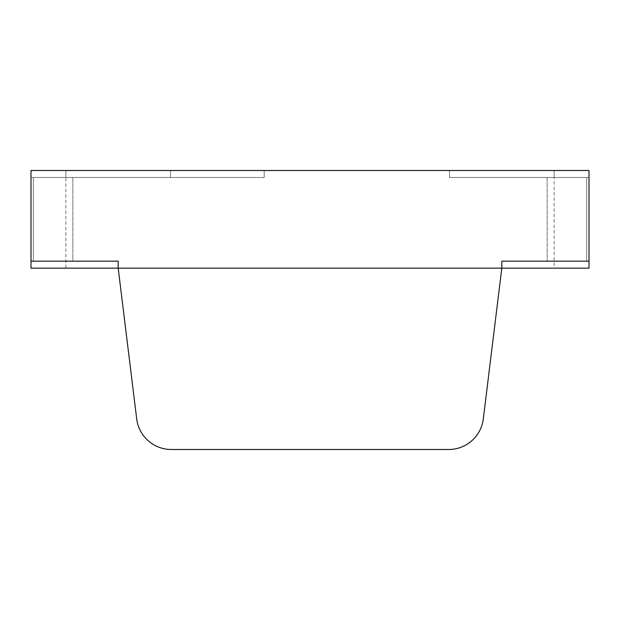 <?xml version="1.0" encoding="UTF-8"?>
<svg xmlns="http://www.w3.org/2000/svg" width="620" height="620" viewBox="0 0 620 620"><rect width="100%" height="100%" fill="white"/><g stroke="black" fill="none" stroke-linecap="round" stroke-linejoin="round"><path stroke-width="0.46" stroke-dasharray="3.1 2.33" d="M65.875 170.5L65.875 177.475L65.875 170.5L31 170.5L31 177.475L31 170.5L31 177.475L31 170.5L264.19 170.5L264.19 177.475L264.19 170.5L264.19 177.475L264.19 170.5L170.5 170.5L170.5 177.475L170.5 170.5L170.5 177.475L170.5 170.5L170.5 177.475L170.5 170.5L170.5 177.475L264.19 177.475L31 177.475L31 261.175L33.325 261.175L33.325 177.475L31 177.475L33.325 177.475L33.325 261.175L31 261.175L31 177.475L264.19 177.475L170.5 177.475L170.5 170.5L264.19 170.5L31 170.5L31 177.475L170.5 177.475L65.875 177.475L65.875 170.5L31 170.5L31 261.175L118.188 261.175L31 261.175L72.85 261.175L72.85 177.475L33.325 177.475L33.325 261.175L33.325 177.475L31 177.475L72.85 177.475L33.325 177.475L72.85 177.475L72.85 261.175L31 261.175L31 268.15L31 170.5L170.5 170.5L65.875 170.5L65.875 177.475L31 177.475L31 268.15L589 268.15L554.125 268.15L589 268.15L589 170.5L449.5 170.5L589 170.5L589 177.475L554.125 177.475L554.125 170.5L589 170.5L31 170.5L65.875 170.5L65.875 268.15L31 268.15L65.875 268.15M136.695 418.872A34.875 34.875 0 0 0 171.306 449.5L448.694 449.5A34.875 34.875 0 0 0 483.305 418.872L501.812 268.15L501.812 261.175L589 261.175L586.675 261.175L586.675 177.475L547.15 177.475L589 177.475L589 170.5L449.5 170.5L554.125 170.5L554.125 177.475L449.5 177.475L449.5 170.5L449.5 177.475L449.5 170.5L449.5 177.475L589 177.475L589 170.5L589 261.175L589 170.5L589 177.475L586.675 177.475L586.675 261.175L589 261.175L589 177.475L589 261.175L501.812 261.175L501.812 268.15L118.188 268.15L136.695 418.872M118.188 261.175L118.188 268.15L118.188 261.175M33.325 261.175L72.85 261.175L33.325 261.175M554.125 177.475L449.5 177.475L554.125 177.475M589 177.475L547.15 177.475L589 177.475M586.675 261.175L586.675 177.475L586.675 261.175M554.125 170.5L554.125 268.15M547.15 177.475L547.15 261.175L547.15 177.475"/><path stroke-width="0.93" d="M501.812 268.15L31 268.15L31 261.175L118.188 261.175L118.188 268.15L136.695 418.872A34.875 34.875 0 0 0 171.306 449.5L448.694 449.5A34.875 34.875 0 0 0 483.305 418.872L501.812 268.15L501.812 261.175L589 261.175L501.812 261.175L501.812 268.15L118.188 268.15L118.188 261.175L31 261.175L31 170.5L589 170.5L589 268.15L501.812 268.15"/></g></svg>
